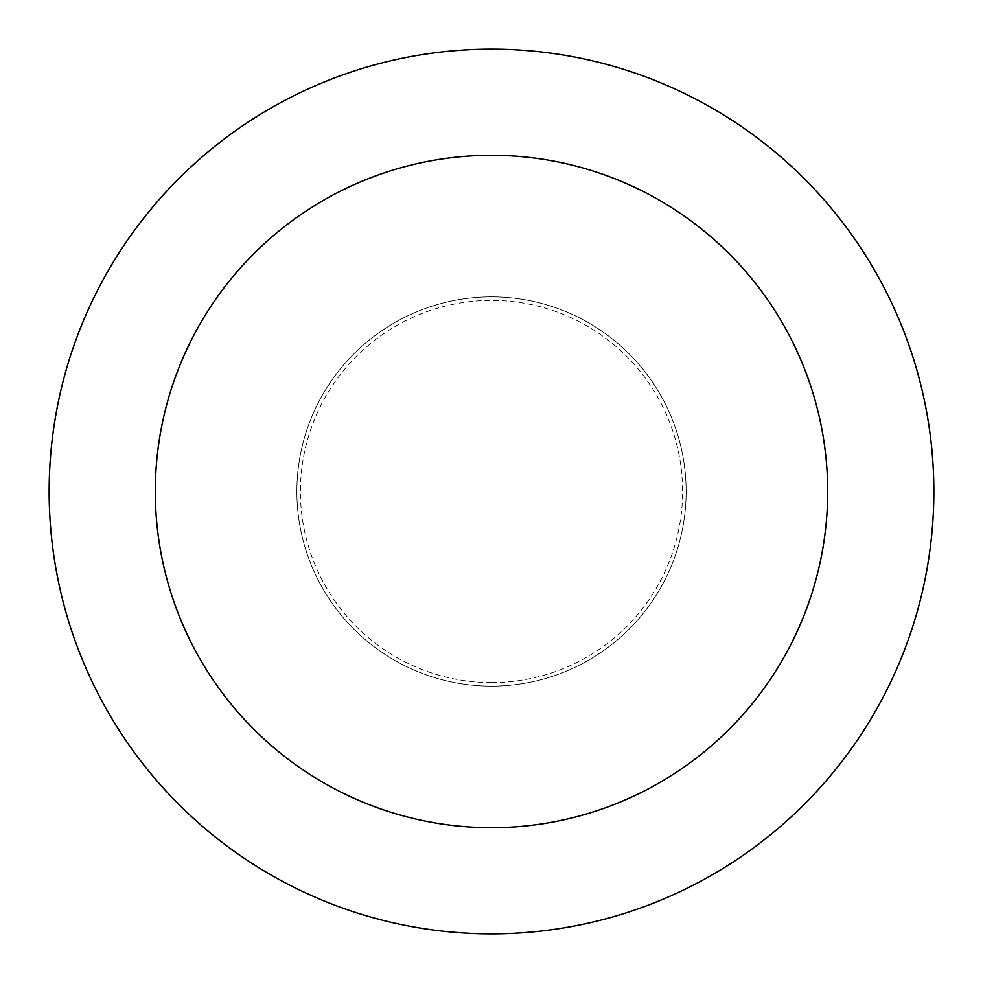 <?xml version="1.0" encoding="UTF-8"?>
<svg xmlns="http://www.w3.org/2000/svg" width="983" height="983" viewBox="0 0 983 983"><rect width="100%" height="100%" fill="white"/><g stroke="black" fill="none" stroke-linecap="round" stroke-linejoin="round"><path stroke-width="0.74" stroke-dasharray="4.92 3.69" d="M491.5 296.866A194.634 194.634 0 0 0 296.866 491.5A194.634 194.634 0 0 0 491.5 686.134A194.634 194.634 0 0 0 686.134 491.5A194.634 194.634 0 0 0 491.5 296.866A194.634 194.634 0 0 0 296.866 491.5A194.634 194.634 0 0 0 491.5 686.134A194.634 194.634 0 0 0 686.134 491.5A194.634 194.634 0 0 0 491.5 296.866A194.634 194.634 0 0 0 296.866 491.5A194.634 194.634 0 0 0 491.5 686.134A194.634 194.634 0 0 0 686.134 491.5A194.634 194.634 0 0 0 491.5 296.866A194.634 194.634 0 0 0 296.866 491.5A194.634 194.634 0 0 0 491.5 686.134A194.634 194.634 0 0 0 686.134 491.5A194.634 194.634 0 0 0 491.5 296.866M491.5 682.595A191.095 191.095 0 0 0 682.595 491.5A191.095 191.095 0 0 0 491.5 300.405A191.095 191.095 0 0 0 300.405 491.5A191.095 191.095 0 0 0 491.5 682.595M491.5 933.85A442.35 442.35 0 0 0 933.85 491.5A442.35 442.35 0 0 0 491.5 49.15A442.35 442.35 0 0 0 49.15 491.5A442.35 442.35 0 0 0 491.5 933.85"/><path stroke-width="1.47" d="M491.5 827.686A336.186 336.186 0 0 0 827.686 491.5A336.186 336.186 0 0 0 491.5 155.314A336.186 336.186 0 0 0 155.314 491.5A336.186 336.186 0 0 0 491.5 827.686M491.5 933.85A442.35 442.35 0 0 0 933.85 491.5A442.35 442.35 0 0 0 491.5 49.15A442.35 442.35 0 0 0 49.15 491.5A442.35 442.35 0 0 0 491.5 933.85"/></g></svg>
